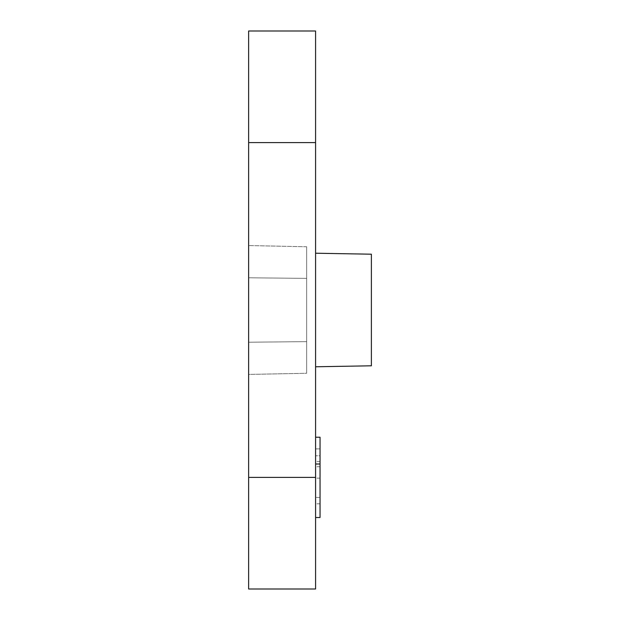 <?xml version="1.0" encoding="UTF-8"?>
<svg xmlns="http://www.w3.org/2000/svg" width="620" height="620" viewBox="0 0 620 620"><rect width="100%" height="100%" fill="white"/><g stroke="black" fill="none" stroke-linecap="round" stroke-linejoin="round"><path stroke-width="0.46" stroke-dasharray="3.1 2.33" d="M320.044 497.426L320.044 437.224L315.58 437.224L315.58 517.514L315.58 437.224L315.58 517.514L315.58 437.224L315.58 517.514L315.58 437.224L315.58 517.514L315.58 437.224L320.044 437.224L320.044 455.77L315.58 455.77L320.044 455.77L320.044 497.426L315.58 497.426M315.58 477.4L315.58 589L248.62 589L248.62 31L315.58 31L315.58 477.4L248.62 477.4M315.58 366.776L315.58 253.224L315.58 366.776L315.58 253.224L315.58 366.776L371.38 365.8L371.38 254.2L371.38 365.8L371.38 254.2L315.58 253.224M315.58 437.224L320.044 437.224L315.58 437.224L320.044 437.224L315.58 437.224L320.044 437.224L320.044 448.903L315.58 448.903L320.044 448.903L320.044 517.514L320.044 437.224L320.044 517.514L315.58 517.514L320.044 517.514L315.58 517.514L320.044 517.514L320.044 437.224L320.044 517.514L315.58 517.514L320.044 517.514L320.044 437.224L315.58 437.224L320.044 437.224L320.044 517.514L315.58 517.514M248.62 245.567L248.62 342.217L248.62 245.567L306.652 246.737L306.652 278.372L306.652 246.737L248.62 245.567M248.62 374.433L248.62 277.783L248.62 374.433L306.652 373.263L306.652 278.372L248.62 277.783L306.652 278.372L306.652 341.628L248.62 342.217L306.652 341.628L306.652 373.263L306.652 246.737L306.652 278.372L248.62 277.783L306.652 278.372L306.652 341.628L248.62 342.217L306.652 341.628L306.652 373.263L248.62 374.433M320.044 461.443L315.58 461.443M320.044 503.812L315.58 503.812M320.044 478.129L315.58 478.129M315.58 142.6L248.62 142.6M320.044 466.759L315.58 466.759"/><path stroke-width="0.93" d="M315.58 589L315.58 31L248.62 31L248.62 589L315.58 589M315.58 437.224L320.044 437.224L320.044 517.514L315.58 517.514M315.58 366.776L371.38 365.8L371.38 254.2L315.58 253.224M320.044 464.008L315.58 464.008M315.58 477.4L248.62 477.4M315.58 142.6L248.62 142.6"/></g></svg>
